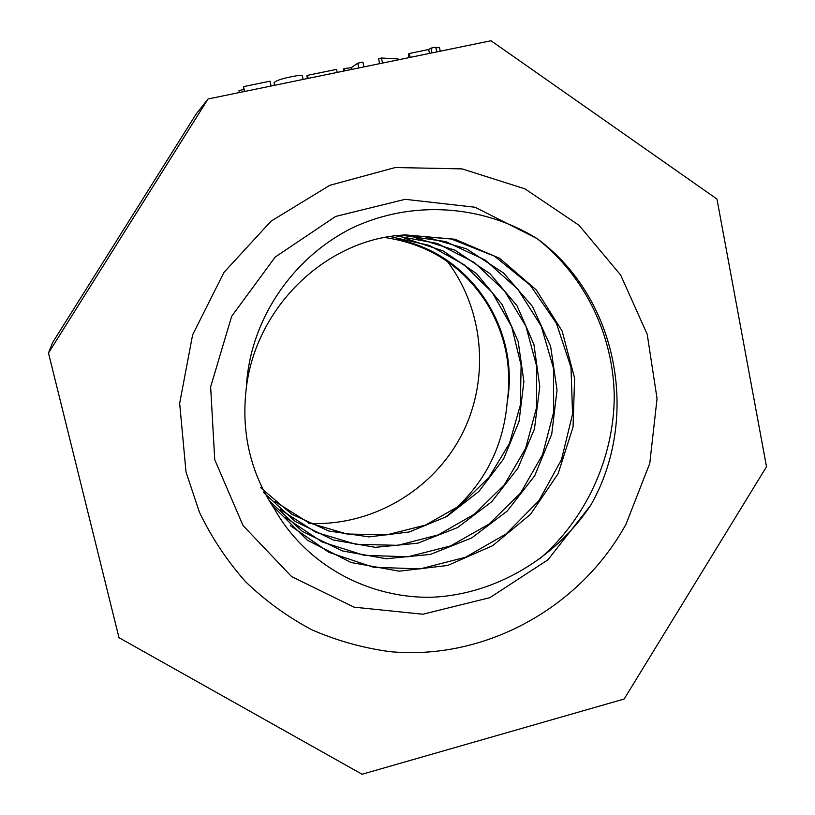 <?xml version="1.0" encoding="UTF-8"?>
<svg xmlns="http://www.w3.org/2000/svg" width="815" height="815" viewBox="0 0 815 815"><rect width="100%" height="100%" fill="white"/><g stroke="black" fill="none" stroke-linecap="round" stroke-linejoin="round"><path stroke-width="1.22" d="M716.956 199.033L766.508 466.73L624.158 699.015L362.064 774.25L118.98 637.666L48.493 353.007L208.019 98.992L491.007 40.75L716.956 199.033M186.014 471.997L179.657 403.313L192.615 334.863L223.972 272.404L271.059 221.15L329.841 185.29L395.316 167.523L462.074 168.888L524.86 188.805L578.986 225.246L620.673 275.062L647.212 334.303L657.053 398.596L649.769 463.389L626.012 524.198C580.015 607.97 484.956 660.649 389.896 651.643C362.981 647.986 336.992 640.722 311.911 629.842C287.705 616.996 265.598 600.961 245.6 581.747C227.11 560.914 211.727 537.768 199.441 512.299L186.014 471.997M48.493 353.007L52.547 342.667L196.191 113.968L208.019 98.992M539.581 558.937C586.036 518.931 613.766 457.959 614.255 396.966C613.654 336.035 585.435 276.499 537.054 238.591C617.974 297.882 640.509 417.922 590.824 505.106C555.26 558.519 495.418 594.278 432.551 597.222C369.725 598.862 306.185 565.804 274.176 508.458C250.266 472.293 240.985 432.052 246.334 387.746C256.144 305.982 327.498 237.96 405.687 234.944L454.902 239.233L499.595 258.284L536.25 289.896L562.095 330.961L574.606 378.17L573.047 427.04L558.132 473.658L530.575 514.255L492.657 545.693L447.71 565.457L399.197 571.183L351.082 562.513L307.306 540.172L272.057 505.259M308.355 523.362C371.059 526.714 432.429 490.895 461.372 435.434C490.263 379.933 484.497 309.16 446.009 259.639M385.057 237.552C428.822 244.093 462.676 265.894 486.606 302.946C505.208 333.508 512.075 366.618 507.205 402.264C520.357 328.72 470.163 252.456 395.795 239.162M404.179 234.985L451.286 239.009L494.542 256.205L530.351 285.332L556.451 323.423L571.02 367.443L572.558 414.102L561.494 459.64L538.949 500.655L506.115 533.927L465.477 557.266L420.112 568.921L373.352 567.22L329.026 552.376L290.425 525.706M401.856 235.24L445.662 241.566L485.251 260.097L517.8 289.193L541.201 326.102L553.456 368.115L553.711 412.033L542.556 454.678L520.571 493.024L489.02 524.096L450.532 545.948L407.897 556.788L364.03 555.31L322.027 541.894L285.005 517.27M395.988 235.851L437.339 243.461L474.401 262.542L504.597 290.945L525.93 326.295L536.667 366.23L536.474 407.918L525.624 448.382L504.424 484.67L474.554 514.082L438.276 534.885L397.883 545.327L356.084 544.328L315.914 532.287L280.513 509.783M390.436 236.625L429.454 245.458L464.092 264.702L492.179 292.412L511.677 326.703L521.111 365.212L520.367 405.014L509.528 443.289L489 477.376L460.424 505.259L425.644 525.054L386.789 534.864L346.935 534.008L308.753 522.772L274.961 501.51M260.688 487.686L291.852 514.285L328.924 531.054L369.042 536.891L409.273 531.971L446.814 516.516L478.894 491.435L503.558 459.008L519.033 421.549L523.892 381.481L518.177 341.546L502.142 304.535L476.368 273.494L443.034 250.877L404.607 238.204M263.449 492.403L295.101 521.376L333.386 540.019L375.369 547.334L417.83 543.187L457.612 527.529L491.679 501.765L517.963 468.136L534.467 428.853L539.775 386.595L533.937 344.521L517.077 305.88L490.029 273.718L454.933 250.164L414.152 237.318M269.317 500.868L302.243 531.36L342.402 550.95L386.29 558.733L430.483 554.394L471.702 537.941L507.256 511.025L534.742 475.695L551.724 434.212L557.032 390.069L550.624 346.385L532.439 306.379L503.639 273.045L466.598 248.87L423.912 236.421M444.888 517.617C482.266 488.042 503.049 449.585 507.205 402.264M590.824 505.106L547.945 559.803L489.897 597.66L422.832 614.235L354.097 607.175L291.627 576.633L243.064 525.573L214.732 459.691L210.637 386.901L231.643 316.352L275.195 257.051L335.637 216.444L405.167 199.318L475.084 207.244L537.054 238.591C482.847 205.003 412.288 199.553 352.162 227.996C292.554 257.611 249.604 320.091 246.334 387.746M435.933 48.024L439.428 47.301L440.232 51.202M431.95 52.904L430.962 48.156L435.76 47.178L436.738 51.916M430.962 48.156L428.67 49.511L429.474 53.413M428.67 49.511L409.324 53.484L410.149 57.396M409.324 53.484L408.366 54.075L409.099 57.61M382.52 63.081L381.44 58.018L398.015 58.925L398.209 59.852M381.44 58.018L378.578 58.741L379.617 63.672M358.794 67.961L357.765 63.183L362.889 62.123L363.918 66.912M357.765 63.183L351.265 67.696L351.642 69.438M351.265 67.696L344.103 68.603L344.602 70.885M344.103 68.603L343.258 69.204L343.655 71.078M308.141 78.383L307.479 75.347L336.544 69.377L337.196 72.403M307.479 75.347L306.858 75.846L307.449 78.525M303.119 79.422L302.324 75.815C301.876 74.898 297.19 75.438 288.245 77.425C281.043 78.933 276.326 80.654 274.105 82.59L274.36 85.341M244.592 91.463L243.502 86.635L270.02 81.194L271.089 86.013M243.502 86.635L244.459 91.494L243.42 86.889M243.98 89.477L244.388 91.504M243.93 89.467L238.958 90.557L239.396 92.533M274.696 85.269L274.105 82.59"/></g></svg>
